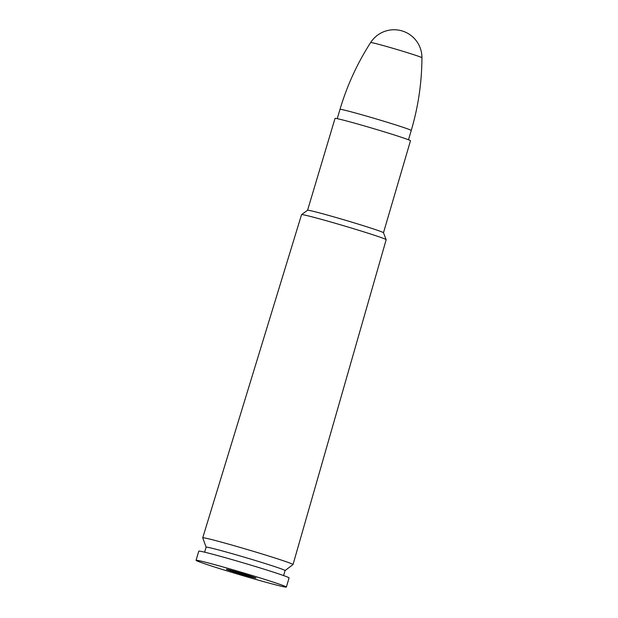 <?xml version="1.0" encoding="UTF-8"?>
<svg xmlns="http://www.w3.org/2000/svg" width="618" height="618" viewBox="0 0 618 618"><rect width="100%" height="100%" fill="white"/><g stroke="black" fill="none" stroke-linecap="round" stroke-linejoin="round"><path stroke-width="0.93" d="M204.635 552.175L206.118 547.169A41.174 1.236 -163.5 0 1 245.949 557.675A41.174 1.236 -163.5 0 1 285.076 570.561L293.009 564.566A47.092 1.414 -163.5 0 0 293.025 564.543A47.092 1.414 -163.5 0 0 248.281 549.811A47.092 1.414 -163.5 0 0 202.727 537.791A47.092 1.414 -163.5 0 0 202.735 537.83L206.118 547.185M293.025 564.543L386.165 239.714L383.477 232.739L410.483 140.773A39.351 1.182 -163.5 0 0 373.087 128.467A39.351 1.182 -163.5 0 0 335.026 118.424L307.571 210.267A39.591 1.19 16.5 0 1 345.864 220.379A39.591 1.19 16.5 0 1 383.477 232.739A39.583 1.19 -163.5 0 0 345.864 220.371A39.583 1.19 -163.5 0 0 307.579 210.259L301.561 214.608A44.125 1.329 -163.5 0 0 301.545 214.631A44.133 1.329 16.5 0 1 344.226 225.902A44.133 1.329 16.5 0 1 386.165 239.714A44.125 1.329 -163.5 0 0 386.157 239.668A44.125 1.329 -163.5 0 0 344.226 225.894A44.125 1.329 -163.5 0 0 301.561 214.608L202.727 537.791M286.358 587.054L289.07 577.907A47.092 1.414 -163.5 0 0 244.319 563.176A47.092 1.414 -163.5 0 0 198.772 551.156L196.06 560.31A47.092 1.414 -163.5 0 0 196.068 560.356A47.092 1.414 -163.5 0 0 196.076 560.364A47.076 1.414 -163.5 0 0 236.215 573.689A47.076 1.414 -163.5 0 0 285.022 587.015A47.076 1.414 -163.5 0 0 286.312 587.1A47.092 1.414 -163.5 0 0 286.327 587.092A47.092 1.414 -163.5 0 0 286.358 587.054A47.092 1.414 -163.5 0 0 241.615 572.322A47.092 1.414 -163.5 0 0 196.06 560.31M286.312 587.1L286.327 587.092A47.076 1.414 -163.5 0 0 241.607 572.338A47.076 1.414 -163.5 0 0 196.076 560.371L196.068 560.356M255.582 578.069A15.442 0.463 -163.5 0 0 256.014 578.085A15.442 0.463 -163.5 0 0 241.337 573.249A15.442 0.463 -163.5 0 0 226.397 569.309A15.442 0.463 -163.5 0 0 239.351 573.628A15.442 0.463 -163.5 0 0 255.582 578.069M421.94 57.729A27.864 27.864 0 0 0 370.653 42.526L370.645 42.534A26.752 0.803 16.5 0 1 371.395 42.572A26.752 0.803 16.5 0 1 399.39 50.22A26.752 0.803 16.5 0 1 421.94 57.729L421.94 57.729C421.824 82.48 418.255 106.736 411.24 130.475L408.483 139.776M370.645 42.534C357.266 63.36 347.046 85.639 340 109.371A37.15 1.12 16.5 0 1 341.043 109.409A37.15 1.12 16.5 0 1 380.085 120.093A37.15 1.12 16.5 0 1 411.24 130.475M254.485 577.73A14.268 0.433 16.5 0 1 231.719 571.21A14.268 0.433 16.5 0 1 237.412 572.144A14.268 0.433 16.5 0 1 254.485 577.73M285.076 570.561L283.592 575.567M340 109.371L337.243 118.671M227.022 569.356L241.414 574.207L255.458 577.784"/></g></svg>
